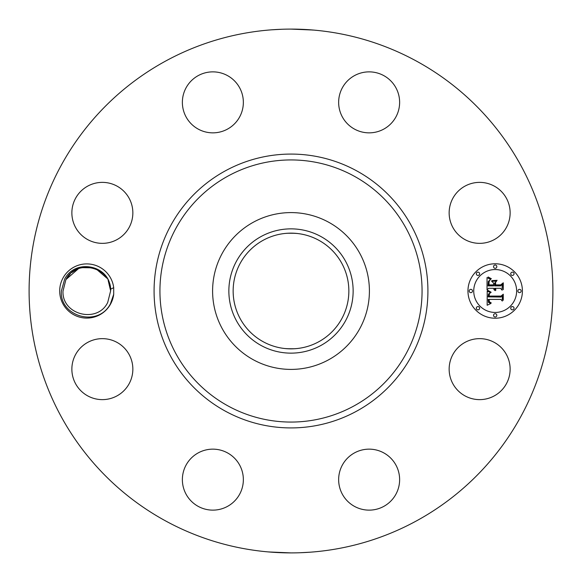 <?xml version="1.0" encoding="UTF-8"?>
<svg xmlns="http://www.w3.org/2000/svg" width="582" height="582" viewBox="0 0 582 582"><rect width="100%" height="100%" fill="white"/><g stroke="black" fill="none" stroke-linecap="round" stroke-linejoin="round"><path stroke-width="0.87" d="M165.441 520.839A261.9 261.9 0 0 1 61.161 165.441A261.9 261.9 0 0 1 416.559 61.161A261.9 261.9 0 0 1 520.839 416.559A261.9 261.9 0 0 1 165.441 520.839M271.459 29.828L281.717 29.267M309.493 29.755L313.269 30.097M313.058 30.031L291 29.1M310.541 552.173L300.283 552.733M272.507 552.245L268.731 551.903M268.942 551.969L291 552.9M113.701 294.339L113.701 287.661L110.573 289.218A23.818 23.818 0 0 0 110.267 286.817C108.136 265.188 75.456 258.503 64.733 278.931L61.379 290.927C59.262 316.324 97.914 327.928 110.405 303.891L113.701 294.339A27.085 27.085 0 0 1 73.827 314.775A27.085 27.085 0 0 1 91.883 264.388A27.085 27.085 0 0 1 113.701 287.661M452.883 354.518A30.49 30.49 0 0 1 494.256 342.376A30.49 30.49 0 0 1 506.398 383.756A30.49 30.49 0 0 1 465.025 395.898A30.49 30.49 0 0 1 452.883 354.518M377.725 508.901A30.49 30.49 0 0 1 339.881 488.225A30.49 30.49 0 0 1 360.556 450.381A30.49 30.49 0 0 1 398.394 471.056A30.49 30.49 0 0 1 377.725 508.901M198.244 506.398A30.49 30.49 0 0 1 186.102 465.025A30.49 30.49 0 0 1 227.482 452.883A30.49 30.49 0 0 1 239.624 494.256A30.49 30.49 0 0 1 198.244 506.398M73.099 377.725A30.49 30.49 0 0 1 93.775 339.881A30.49 30.49 0 0 1 131.619 360.556A30.49 30.49 0 0 1 110.944 398.394A30.49 30.49 0 0 1 73.099 377.725M75.602 198.244A30.49 30.49 0 0 1 116.975 186.102A30.49 30.49 0 0 1 129.117 227.482A30.49 30.49 0 0 1 87.744 239.624A30.49 30.49 0 0 1 75.602 198.244M204.275 73.099A30.49 30.49 0 0 1 242.119 93.775A30.49 30.49 0 0 1 221.444 131.619A30.49 30.49 0 0 1 183.606 110.944A30.49 30.49 0 0 1 204.275 73.099M383.756 75.602A30.49 30.49 0 0 1 395.898 116.975A30.49 30.49 0 0 1 354.518 129.117A30.49 30.49 0 0 1 342.376 87.744A30.49 30.49 0 0 1 383.756 75.602M508.901 204.275A30.49 30.49 0 0 1 488.225 242.119A30.49 30.49 0 0 1 450.381 221.444A30.49 30.49 0 0 1 471.056 183.606A30.49 30.49 0 0 1 508.901 204.275M495.187 263.777A27.223 27.223 0 0 1 522.41 291A27.223 27.223 0 0 1 495.187 318.223A27.223 27.223 0 0 1 467.957 291A27.223 27.223 0 0 1 495.187 263.777M318.732 240.228A57.851 57.851 0 0 1 341.772 318.732A57.851 57.851 0 0 1 263.268 341.772A57.851 57.851 0 0 1 240.228 263.268A57.851 57.851 0 0 1 318.732 240.228M296.573 348.582L293.779 348.785M293.699 348.793L290.076 348.844M290.018 348.844L285.042 348.545M296.507 348.589L294.412 348.749M294.354 348.756L287.268 348.734M284.845 348.523L284.191 348.451M285.427 233.418L288.221 233.215M288.301 233.207L291.924 233.156M291.982 233.156L296.958 233.455M285.493 233.411L287.588 233.251M287.646 233.244L294.732 233.266M297.155 233.477L297.809 233.549M109.816 284.787L109.198 282.837M106.892 278.181L96.459 269.219M95.899 268.979L87.991 267.211M86.667 267.182L81.24 267.844M77.035 269.277L71.688 272.602M261.209 236.467A62.143 62.143 0 0 1 345.533 261.209A62.143 62.143 0 0 1 320.791 345.533A62.143 62.143 0 0 1 236.467 320.791A62.143 62.143 0 0 1 261.209 236.467M110.638 290.855L108.172 280.444L110.638 290.855C111.715 266.84 75.878 258.335 65.912 279.578L70.407 273.736L65.912 279.578L62.994 291.146C61.881 315.073 97.638 323.723 107.721 302.422C97.638 323.723 61.874 315.073 62.994 291.146C61.874 315.073 97.638 323.723 107.721 302.422L110.638 290.855L110.573 289.218M253.41 359.807A78.41 78.41 0 0 1 253.41 222.193A78.41 78.41 0 0 1 369.41 291A78.41 78.41 0 0 1 253.41 359.807M495.187 312.447A21.447 21.447 0 0 0 516.634 291A21.447 21.447 0 0 0 495.187 269.553A21.447 21.447 0 0 0 473.733 291A21.447 21.447 0 0 0 495.187 312.447M470.845 292.651A1.651 1.651 0 0 0 472.497 291A1.651 1.651 0 0 0 470.845 289.349A1.651 1.651 0 0 0 469.194 291A1.651 1.651 0 0 0 470.845 292.651M495.187 268.309A1.651 1.651 0 0 0 496.832 266.665A1.651 1.651 0 0 0 495.187 265.014A1.651 1.651 0 0 0 493.536 266.665A1.651 1.651 0 0 0 495.187 268.309M477.975 275.439A1.651 1.651 0 0 0 479.626 273.795A1.651 1.651 0 0 0 477.975 272.143A1.651 1.651 0 0 0 476.323 273.795A1.651 1.651 0 0 0 477.975 275.439M519.522 292.651A1.651 1.651 0 0 0 521.174 291A1.651 1.651 0 0 0 519.522 289.349A1.651 1.651 0 0 0 517.871 291A1.651 1.651 0 0 0 519.522 292.651M512.393 275.439A1.651 1.651 0 0 0 514.044 273.795A1.651 1.651 0 0 0 512.393 272.143A1.651 1.651 0 0 0 510.741 273.795A1.651 1.651 0 0 0 512.393 275.439M495.187 313.691A1.651 1.651 0 0 0 493.536 315.335A1.651 1.651 0 0 0 495.187 316.986A1.651 1.651 0 0 0 496.832 315.335A1.651 1.651 0 0 0 495.187 313.691M477.975 306.561A1.651 1.651 0 0 0 476.323 308.205A1.651 1.651 0 0 0 477.975 309.857A1.651 1.651 0 0 0 479.626 308.205A1.651 1.651 0 0 0 477.975 306.561M512.393 306.561A1.651 1.651 0 0 0 510.741 308.205A1.651 1.651 0 0 0 512.393 309.857A1.651 1.651 0 0 0 514.044 308.205A1.651 1.651 0 0 0 512.393 306.561M92.334 267.829L82.098 267.647L92.334 267.829M75.093 270.259L78.454 268.695L75.093 270.259L78.454 268.695L65.912 279.578L70.386 273.758M487.207 291.08L490.648 292.717L488.487 294.012L488.109 296.893L501.007 297.038L502.302 295.634L502.302 301.069L500.913 299.403L489.076 299.403L489.455 301.883L491.237 302.916L489.193 302.065L488.764 299.534L488.182 299.403L488.509 302.465L490.844 303.52L487.156 305.244L487.207 291.08M488.014 290.411L491.157 292.273L488.334 291.036L487.621 290.542L488.014 290.411M489.535 293.604L489.076 296.071L501.044 296.085L503.277 294.194L503.277 300.268L502.957 294.848L501.138 296.442L488.742 296.442L488.88 294.266L489.535 293.604M487.039 277.549L490.611 279.498L488.342 281.397L488.029 285.915L493.594 285.915L493.594 285.187L488.684 285.187L488.836 281.623L489.899 280.233L489.069 281.804L489.004 284.889L493.594 284.889L493.594 283.092L491.586 281.186L496.57 281.186L494.591 283.187L494.591 285.915L500.593 285.915L502.135 284.387L502.135 290.229L500.593 288.294L495.471 288.294L495.915 290.12L495.151 288.294L494.591 288.294L495.282 290.644L494.089 289.792L493.594 288.294L488.574 288.294L487.039 289.894L487.039 277.549M488.16 276.974L491.404 278.785L489.753 278.472L488.16 276.974M497.137 280.32L491.819 280.626L497.137 280.32M495.595 284.889L500.687 284.889L503.277 282.794L503.277 289.683L502.957 283.463L500.826 285.187L495.275 285.187L495.595 282.452L495.595 284.889M62.994 291.146C61.874 315.073 97.638 323.723 107.721 302.422C97.638 323.723 61.874 315.073 62.994 291.146C61.874 315.073 97.638 323.723 107.721 302.422C97.638 323.723 61.874 315.073 62.994 291.146C61.874 315.073 97.638 323.723 107.721 302.422C97.638 323.723 61.874 315.073 62.994 291.146C61.874 315.073 97.638 323.723 107.721 302.422C97.638 323.723 61.874 315.073 62.994 291.146C61.874 315.073 97.638 323.723 107.721 302.422M70.407 273.736L65.912 279.578L70.407 273.736M225.358 411.161A136.923 136.923 0 0 1 170.839 225.358A136.923 136.923 0 0 1 356.642 170.839A136.923 136.923 0 0 1 411.161 356.642A136.923 136.923 0 0 1 225.358 411.161M353.834 175.982A131.059 131.059 0 0 1 406.018 353.834A131.059 131.059 0 0 1 228.166 406.018A131.059 131.059 0 0 1 175.982 228.166A131.059 131.059 0 0 1 353.834 175.982"/></g></svg>
